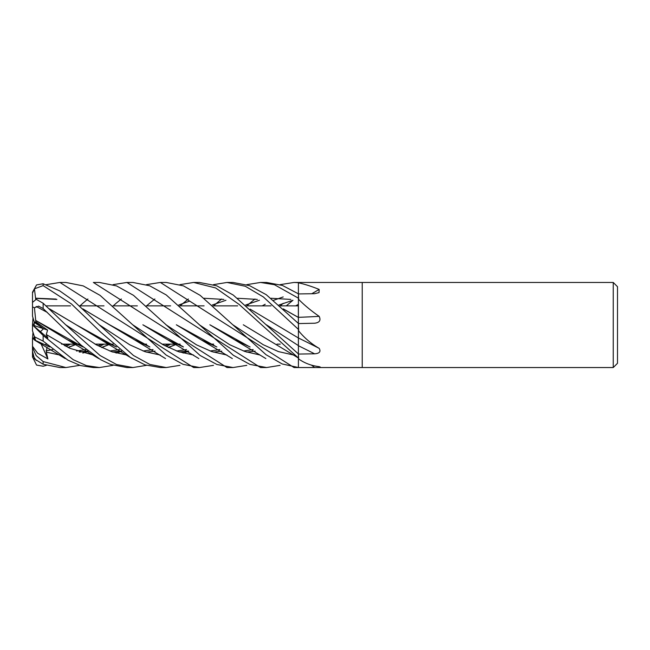 <?xml version="1.0" encoding="UTF-8"?>
<svg xmlns="http://www.w3.org/2000/svg" width="650" height="650" viewBox="0 0 650 650"><rect width="100%" height="100%" fill="white"/><g stroke="black" fill="none" stroke-linecap="round" stroke-linejoin="round"><path stroke-width="0.97" d="M298.407 367.494L298.407 353.957L233.301 295.092L216.726 285.805L199.355 282.457M266.313 324.748L298.407 345.621L298.407 353.933L298.407 330.817A704.121 241.816 -164.1 0 1 298.667 330.939C304.663 338.171 311.496 343.972 319.166 348.343C321.051 351.642 319.524 353.462 314.592 353.811L298.407 354.063L298.667 358.987C304.663 363.196 311.496 365.755 319.166 366.657L320.255 367.023M298.382 345.605L298.407 329.412M298.382 323.789L298.374 317.379M213.476 284.651L226.996 282.457L245.326 286.268L263.364 296.952L298.407 329.379L298.407 298.212M298.391 293.816L298.407 282.709M298.358 323.375L298.358 317.419M298.358 317.371L298.358 305.858L279.931 305.858L298.399 305.858M280.272 344.142L277.014 344.142L280.272 344.142M213.647 344.142L210.332 344.142L213.647 344.142M180.148 344.142L176.792 344.142L180.148 344.142M176.499 344.142L162.013 344.142L176.499 344.142L168.228 347.457M146.624 344.142L143.317 344.142L146.624 344.142M113.23 344.142L110.037 344.142L113.23 344.142M109.769 344.142L95.038 344.142L109.769 344.142L101.562 347.466M79.974 344.142L76.692 344.142L79.974 344.142M76.416 344.142L61.563 344.142L76.416 344.142L68.022 347.457M46.532 344.142L45.817 344.142L46.532 344.142M46.183 305.858L70.484 305.858L46.183 305.858M79.625 305.858L104 305.858L79.625 305.858M112.889 305.858L137.337 305.858L112.889 305.858M146.274 305.858L170.617 305.858L146.274 305.858M179.798 305.858L204.092 305.858L179.798 305.858M213.297 305.858L237.632 305.858L213.297 305.858M246.634 305.858L271.066 305.858L246.634 305.858M34.198 321.734L43.566 328.729L40.414 331.679L43.574 328.729L34.198 322.335L34.198 321.734M32.996 332.329L32.5 338.512L35.571 340.234L34.198 339.503L34.198 336.034M613.242 367.543L362.229 367.543L362.229 282.457L613.242 282.457L617.5 286.707L617.5 363.293L613.242 367.543L613.242 282.457M246.805 284.651L260.512 282.457L274.438 284.708L298.407 298.171L298.407 282.457L362.229 282.457L362.229 367.543L294.109 367.543M298.407 282.791L298.667 282.872C304.663 284.148 311.496 286.333 319.166 289.429L319.044 292.614L314.592 293.694L298.407 293.93L298.667 299.414C304.663 305.427 311.496 311.074 319.166 316.347C321.051 320.361 319.524 322.66 314.592 323.229L298.407 323.578L298.667 330.939M319.166 366.657C321.051 367.307 319.524 367.591 314.592 367.51L298.407 367.518L282.214 363.967L266.118 354.77L200.102 295.311L183.438 285.862L166.197 282.457L160.371 282.457L294.027 367.543M319.166 348.343A718.006 246.586 -164.1 0 0 298.407 337.984L250.128 309.132M314.592 353.811A718.112 246.626 -164.1 0 0 298.407 345.743L298.407 345.621M298.407 330.817L298.407 330.306M319.166 316.347A718.006 284.334 -163.8 0 1 298.407 317.33L298.407 299.423A704.121 278.834 -163.8 0 0 298.667 299.414M298.407 299.423L298.407 298.902M311.756 293.735A718.006 648.7 -143.2 0 0 319.166 289.429M298.374 317.428L283.546 309.132M34.198 326.381L34.198 325.577L43.566 328.729M34.198 325.577L34.198 322.335M32.5 356.907L36.554 365.081L43.136 366.243L46.353 365.349M32.541 338.536L34.198 337.504M32.557 324.992L34.198 323.586M32.996 317.671L32.5 325.041M126.896 282.457L132.917 282.457L149.589 285.74L166.197 294.913L233.318 355.266L249.893 364.382L266.565 367.543L260.512 367.543L126.896 282.457L113.059 284.651M79.974 305.858L82.834 303.29M83.127 303.03L87.896 299M232.797 367.543L226.996 367.543L93.364 282.457L99.434 282.457L116.545 285.902L133.477 295.319L200.111 355.477L216.881 364.479L233.049 367.543L246.805 365.349M113.23 305.858L116.114 303.29M116.431 303.022L121.355 298.992M146.445 284.651L160.371 282.457M46.353 284.651L59.93 282.457L65.902 282.457L83.233 285.902L100.043 295.344L132.665 324.748L163.15 344.784L178.393 351.642L193.635 355.062L178.393 351.642L163.15 344.784L132.665 324.748L166.197 355.087L183.146 364.358L199.542 367.543L213.476 365.349M59.93 282.457L193.659 367.543L199.355 367.543L193.887 367.543M193.993 282.457L199.542 282.457L193.993 282.457M179.977 284.651L193.659 282.457L215.629 287.942L239.216 304.493L298.407 358.02M79.804 365.349L65.902 367.543L59.93 367.543L43.136 364.236L43.136 361.562L36.238 355.68L32.5 347.531L32.5 351.284L34.442 358.898L43.136 364.236M65.902 367.543L43.136 361.562M280.101 284.651L294.027 282.457L298.407 282.457M294.036 282.457L298.407 282.685M179.969 365.349L166.197 367.543L160.534 367.543M166.197 367.543L149.866 364.455L133.477 355.485L99.182 324.756L73.093 300.3L59.646 290.842L43.136 283.757L36.554 284.928L32.549 292.11A10.636 10.636 0 0 0 32.5 293.093L34.442 288.827L43.136 285.626L71.435 303.948L100.742 332.207L130.236 357.321L144.974 364.861L160.371 367.543M226.996 282.457L232.797 282.457M298.407 318.931L298.407 323.432L266.24 294.686L249.6 285.659L233.049 282.457M113.059 365.349L99.434 367.543L93.567 367.543M99.434 367.543L86.385 365.601L73.222 359.71L43.136 335.465L32.614 325.033M32.5 324.675L32.5 330.793L32.5 324.951L32.5 330.793L34.442 336.773L43.136 341.112L67.876 360.124L80.592 365.592L93.364 367.543M260.715 282.457L266.565 282.457L282.433 285.447L298.407 293.824M146.445 365.349L132.917 367.543L126.896 367.543L110.459 364.414L100.579 359.653L80.966 345.036L43.136 308.555L43.136 303.241L36.238 299.325L32.5 302.404L32.5 306.906L34.442 307.751L38.626 306.142L43.136 308.555M132.917 367.543L116.561 364.52L100.059 355.517L65.666 324.764L43.136 303.241M165.977 324.764L196.479 344.825L211.721 351.569L226.972 355.071M216.856 346.962L201.11 339.796L176.329 324.789L215.776 346.409M246.651 352.097L255.174 351.154M43.574 328.729L47.613 330.094L46.28 334.514L47.889 338.049L32.573 325L34.198 323.619M32.5 357.175L32.5 355.119L36.238 360.433M65.999 346.483L70.484 344.142M232.814 324.764L263.193 344.687L278.387 351.577L293.581 355.022M68.201 347.547L76.562 344.216M243.295 324.781L298.415 358.028M146.624 305.858L149.597 303.29M149.906 303.022L154.895 298.992M298.407 358.8L298.407 367.518M46.28 334.514L69.81 348.286L93.34 355.071M116.09 353.064L121.737 351.301M47.613 330.094L35.904 321.856L35.677 320.418L81.924 346.352M112.426 351.942L121.355 351.008M212.322 304.996L225.956 300.259M237.648 298.269L257.343 299.431M35.661 320.418L67.478 339.796L83.127 346.97M112.913 352.105L121.542 351.154M283.286 308.888L298.407 317.403M35.718 320.409L34.442 307.751M213.647 305.858L216.564 303.29M216.856 303.038L221.618 299M35.677 298.399L56.891 299.431M83.127 309.116L109.582 324.781L149.264 346.588M179.319 351.942L188.354 351.008M278.964 304.996L292.979 300.251M35.718 298.212L55.998 299.073M82.883 308.88L134.436 339.779L149.906 346.978M179.814 352.105L188.524 351.146M280.272 305.858L283.213 303.29M99.19 324.756L129.773 344.793L145.064 351.699L160.355 355.071L145.064 351.699L129.773 344.793L99.19 324.756M183.105 353.064L188.719 351.301L183.105 353.064M262.194 305.858L265.224 304.249L262.194 305.858M273.569 300.308L283.189 296.936L273.569 300.308M292.711 300.463L286.301 305.858M295.693 305.858L298.358 304.403L295.693 305.858M183.138 346.718L142.87 324.797L167.708 339.796L183.43 346.97M213.306 352.097L221.796 351.146M65.674 324.773L96.273 344.809L111.572 351.642L126.872 355.071M166.294 346.474L170.617 344.142M49.798 309.116L76.05 324.675M49.554 308.888L76.212 324.781L115.278 346.385M245.692 304.996L259.447 300.251M271.074 298.269L290.867 299.423M76.212 324.781L101.002 339.779L116.431 346.978M146.299 352.105L155.074 351.146M168.407 347.547L176.662 344.216M32.5 302.128L32.5 303.485M35.685 299.252L34.442 288.827M246.967 305.858L249.811 303.29M250.12 303.022L254.987 298.992M32.5 347.815L32.5 346.255L37.659 353.243L47.889 358.938L46.28 352.129L47.028 347.181M46.28 352.129L59.906 355.062M82.81 353.064L88.27 351.301M99.531 346.483L104 344.142M35.677 340.567L48.303 346.255M79.17 351.942L87.896 351M178.807 304.996L189.41 301.169M204.116 298.269L223.909 299.439M42.364 344.451L35.726 340.722M35.661 340.527L49.782 346.962M79.633 352.097L88.083 351.154M101.733 347.547L109.915 344.216M35.718 340.697L34.328 336.416M180.148 305.858L183.129 303.29M183.43 303.038L188.354 298.992M199.322 324.781L229.686 344.703L244.871 351.488L260.057 355.022M250.12 346.978L234.626 339.787L209.852 324.781L248.568 346.223M280.101 365.349L266.565 367.543M35.904 321.856L34.352 322.294L32.5 316.192L32.5 293.621M47.889 358.938L41.039 343.826M32.5 355.119L32.5 338.512M311.472 365.121A718.112 633.149 -147.1 0 1 314.592 367.51M43.136 285.626L43.136 283.757M43.136 341.112L43.136 335.465M253.175 349.554L243.571 351.008M201.11 339.796L232.342 358.564M68.307 344.142L64.553 345.751M52.877 349.554L47.556 350.545M47.133 350.602L46.044 350.732M119.527 349.554L109.85 351.008M67.478 339.796L98.719 358.564M134.436 339.779L165.531 358.564M186.55 349.554L176.589 351.008M219.871 349.554L210.129 351.008M183.129 346.71L182.634 346.523M167.708 339.796L198.851 358.572M36.14 306.475L47.336 312.423M168.496 344.142L164.921 345.751M153.059 349.554L143.114 351.008M101.002 339.779L132.21 358.556M101.847 344.142L98.077 345.751M86.125 349.554L76.497 351.008M34.442 340.023L65.203 358.572M234.626 339.787L265.858 358.564M32.5 306.906L32.5 302.404M32.5 351.284L32.5 347.531"/></g></svg>
